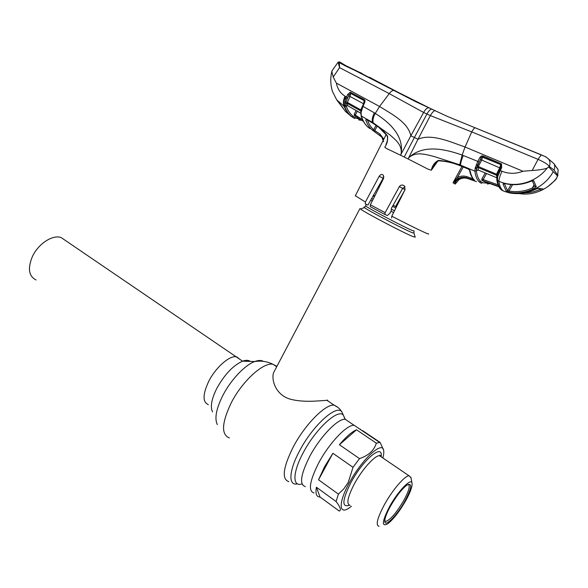 <?xml version="1.0" encoding="UTF-8"?>
<svg xmlns="http://www.w3.org/2000/svg" width="588" height="588" viewBox="0 0 588 588"><rect width="100%" height="100%" fill="white"/><g stroke="black" fill="none" stroke-linecap="round" stroke-linejoin="round"><path stroke-width="0.88" d="M36.066 279.962C28.694 276.198 27.496 268.341 32.472 256.39C38.396 243.63 52.898 234.34 61.174 237.581L65.415 240.47M357.328 427.439L354.145 425.3C347.17 424.301 329.309 442.911 318.777 462.793C309.56 481.08 307.98 491.142 314.043 492.979C307.98 491.142 309.56 481.08 318.777 462.793C329.309 442.911 347.17 424.301 354.145 425.3L357.328 427.439M415.157 237.067L413.46 236.766C405.411 233.833 364.141 212.187 360.437 208.975L359.966 208.564L273.523 372.799C271.296 379.716 275.404 394.563 289.737 399.009C303.401 402.876 319.798 400.663 325.759 400.421L327.692 400.141M373.373 195.275L374.799 195.966M393.137 205.234L396.4 206.925M395.834 208.049L392.519 206.322M374.431 196.693L373.02 195.914M324.495 466.85L318.549 479.801L338.409 494.111L343.811 488.849L348.192 482.505L353.013 467.313L332.904 453.267L324.495 466.85M320.034 497.007L339.254 511.053C341.415 510.281 340.371 507.106 336.108 501.535L316.41 487.224C315.308 493.405 316.344 496.662 319.534 497L320.034 497.007L316.41 487.224M336.108 501.535L338.409 494.111M351.426 506.275L349.529 507.694C338.82 515.551 338.129 502.99 349.265 482.932C361.701 459.618 382.237 440.618 383.589 450.217C384.015 452.01 383.78 454.597 382.869 457.971M379.098 526.275C375.453 525.525 377.18 518.395 384.28 504.879C392.277 490.201 404.75 475.677 409.02 475.773L410.968 477.706M405.948 500.315C399.708 511.178 393.71 518.961 387.948 523.665C381.399 527.311 381.891 521.718 389.432 506.871C397.87 491.318 411.115 477.581 412.019 483.035C412.555 486.129 410.534 491.884 405.948 500.315M390.27 506.54C395.937 496.676 401.339 489.635 406.477 485.416C412.519 482.131 412.092 487.195 405.183 500.616C397.797 514.228 385.728 527.061 384.831 521.953C384.376 519.211 386.191 514.074 390.27 506.54M408.212 484.343C410.402 485.475 408.983 490.745 403.963 500.138C396.672 512.515 390.638 519.623 385.86 521.453L384.728 520.872M332.904 453.267L318.549 479.801M356.504 429.791C351.793 431.812 346.097 436.788 339.408 444.726L359.511 458.611C368.529 455.568 374.137 450.423 376.342 443.176L356.504 429.791L339.408 444.726M362.598 430.636L380.069 442.389L383.516 449.827M360.473 429.556L360.385 429.152M376.342 443.176L380.069 442.389M353.013 467.313L359.511 458.611M341.407 63.68L357.203 71.192M341.496 63.614L344.259 65.04M356.571 70.883L344.752 65.158M461.903 178.326L459.25 179.362L455.244 183.956L459.25 179.362C462.058 177.892 464.917 177.635 467.835 178.576L467.276 178.23C461.8 176.848 457.457 178.612 454.245 183.515L455.163 184.11L456.237 182.214M460.691 165.948C453.502 162.913 446.138 161.2 438.611 160.818L438.428 160.406C446.145 161.009 453.561 162.81 460.669 165.831L468.077 168.844L470.091 170.63C470.929 175.062 472.407 178.26 474.531 180.222L466.732 177.833C463.8 176.878 460.941 177.15 458.14 178.642L453.017 182.765L461.977 166.47M437.972 160.921L431.32 170.241L427.667 168.976L408.087 158.958L408.939 157.584C416.128 151.204 425.947 154.534 434.231 156.54L459.698 164.794L474.891 171.152L475.111 168.536L476.537 168.381L476.353 170.748C476.956 175.819 478.419 179.399 480.741 181.486L482.52 182.721L489.37 183.375M404.221 157.033L400.531 155.203L410.836 135.784L414.386 137.496L426.932 114.006L430.357 115.601L418.009 139.246L414.386 137.496L404.221 157.033L408.087 158.958L418.009 139.246C431.386 133.3 449.916 141.73 465.049 147.007L471.745 131.888C473.097 129.456 474.207 128.074 475.06 127.765L541.438 154.901M385.147 212.687L384.912 214.502L370.234 206.631L370.381 204.786L385.147 212.687L399.333 186.631C400.84 184.728 402.545 184.536 404.456 186.058L405.051 189.586L391.792 216.163C413.173 227.284 430.975 235.773 428.454 233.715M391.645 218.023L391.792 216.163M384.912 214.502L387.345 215.524L389.859 213.341L391.086 211.129L391.476 208.174L402.64 188.351L405 186.822M355.373 195.738L365.405 202.037L379.186 176.246C380.539 174.327 381.921 173.974 383.332 175.195L383.538 178.495L370.381 204.786M383.92 176.907L367.978 205.028L365.258 203.874L365.405 202.037M404.559 190.571L395.57 206.491M467.872 178.59L476.552 181.655M369.315 77.182L396.738 91.787M396.819 91.625L414.371 100.96M398.363 92.434L369.514 77.322M369.551 77.256L371.226 78.13M537.16 153.27L540.144 154.497M545.598 156.702L541.195 154.923C543.768 156.32 544.231 155.386 548.589 159.017L545.598 156.702M471.745 131.888L538.057 159.348C544.165 162.053 547.906 164.427 549.295 166.485C550.412 163.809 550.184 161.318 548.589 159.017L554.014 163.721C555.006 165.765 555.006 167.859 554.021 170.02L549.295 166.485L547.053 168.205C543.525 169.329 538.571 170.101 532.184 170.505L522.952 171.248L465.049 147.007L462.131 155.063L459.698 164.794M522.952 171.248C515.794 173.989 508.804 173.989 501.99 171.248L500.285 170.542L497.683 176.613L497.448 180.619C498.117 184.97 499.433 188.057 501.41 189.895L503.431 191.012C520.865 197.855 543.974 189.167 553.249 171.608L557.409 175.827L557.725 175.092L554.021 170.02M553.249 171.608L548.905 167.19M554.014 163.721L558.13 169.814L557.725 175.092L558.13 169.814L557.071 167.925M471.73 131.896L430.357 115.601C432.173 112.528 433.716 110.853 434.988 110.581L435.488 110.742M475.067 127.758L541.195 154.923L538.057 159.348L532.184 170.505M344.48 105.326L345.994 105.127L346.266 106.325C347.993 110.794 350.338 114.153 353.292 116.409L355.74 117.968L354.41 118.416L351.933 116.843C348.934 114.572 346.553 111.176 344.788 106.656L344.722 102.856L345.715 98.571L347.67 94.455L350.272 92.228L364.317 99.593L365.06 100.68L364.736 102.518L362.972 106.347L375.262 113.403L379.561 106.472C390.954 113.704 408.05 122.091 410.836 135.784L423.632 112.477L426.932 114.006C428.667 110.934 430.291 109.287 431.805 109.074L432.761 109.5M332.698 69.847L331.83 71.479L333.212 77.05L336.336 83.077L379.561 106.472L389.241 93.624L423.632 112.477C425.308 109.442 426.984 107.854 428.645 107.722L429.571 108.008M557.409 175.827L556.454 178.693L554.807 180.612L547.737 186.661M531.309 193.54C541.577 191.592 550.081 186.403 556.814 177.973M508.774 192.761L509.98 192.974C518.138 194.4 526.179 193.379 534.102 189.909L538.16 188.292L543.202 189.02L540.762 190.563C533.728 193.753 526.613 194.768 519.41 193.614M524.819 192.857C530.001 192.82 535.058 191.673 539.975 189.417L540.276 188.829M538.16 188.292L537.498 188.454M540.762 190.563L539.975 189.417M506.283 191.313L503.005 184.022L505.371 183.603C513.714 185.455 521.982 184.742 530.192 181.479L533.698 180.678L536.285 186.683L533.103 189.086C525.194 192.607 517.161 193.658 508.995 192.247L506.283 191.313L507.569 190.762L509.002 191.026C516.948 192.401 524.761 191.372 532.449 187.939L534.11 186.286M501.99 171.248C500.226 175.099 499.161 178.414 498.808 181.192C499.41 185.463 500.689 188.513 502.63 190.343L503.431 191.012M501.41 189.895L500.873 189.446C498.83 187.462 497.477 184.272 496.809 179.862L498.808 181.192C514.816 188.608 536.102 182.714 547.053 168.205M503.005 184.022L504.364 183.529L507.569 190.762L511.053 184.558M532.522 180.67L530.222 181.53C522.048 184.794 513.794 185.514 505.452 183.699L505.371 183.603M512.582 184.654L509.002 191.026L508.995 192.247M532.537 180.67L533.698 180.678M534.683 186.198L536.285 186.683M533.103 189.086L532.449 187.939L534.036 184.897M496.779 178.421L497.441 179.325M496.809 179.862L496.956 175.871L497.683 176.613M496.845 177.745L496.559 174.173L499.682 167.837L480.506 159.561L481.138 157.966L476.64 167.72L476.728 170.432L478.235 170.138M479.014 161.957L477.831 161.384L479.955 157.386L481.388 155.952L481.888 156.945L500.667 164.552L482.697 156.871L481.682 160.142L478.279 166.536L497.389 174.562L496.956 175.959L496.309 175.165L477.978 167.484L475.361 167.646L477.831 161.384L462.131 155.063C445.337 149.139 423.345 144.016 408.925 157.562L408.939 157.584M498.021 175.452L497.389 174.562L498.639 171.968M498.756 171.718L499.484 172.277M482.726 156.695L481.388 155.96L483.005 155.923L501.571 163.971L501.637 167.786L500.792 167.396L501.285 165.963L500.675 164.611L499.682 167.837L500.41 168.175M501.637 167.786L500.285 170.542L499.477 170.167M486.496 173.534L483.138 179.575L482.998 180.751L481.77 180.281L484.108 181.523M484.071 181.508L498.911 186.793M481.77 180.281L481.844 179.068L498.043 184.86M498.675 186.33L482.998 180.751M500.836 163.956L501.373 164.184M482.52 182.721L481.197 183.258L479.389 182.008C477.022 179.891 475.523 176.275 474.891 171.152L476.353 170.748M475.111 168.536L475.361 167.646M438.538 160.818L436.031 162.428L431.32 170.241M431.298 170.233C432.342 165.493 434.723 162.222 438.428 160.406M468.077 168.844L470.091 170.63M463.219 166.97L457.398 177.561C460.47 175.922 463.623 175.621 466.843 176.657L473.068 178.774M453.12 182.625L457.398 177.561L458.14 178.642M473.164 178.892L473.068 179.994M476.206 164.956L477.53 165.162L480.506 159.561M479.955 157.386L481.138 157.966L481.888 156.945M476.728 170.432L478.184 170.02L478.279 166.536L477.177 165.992M478.184 170.02L496.764 177.76L478.184 170.02M483.005 155.923L482.697 156.871M500.991 163.596L500.667 164.552M501.571 163.971L500.961 164.772M373.152 122.767C372.535 120.231 373.24 117.115 375.262 113.403C387.72 121.393 404.103 134.52 401.185 153.725L401.156 153.725C402.258 144.369 394.724 139.253 390.035 134.975L373.152 122.767L361.311 116.02C363.024 121.348 365.493 125.251 368.713 127.721L369.889 128.544M387.073 141.781L385.993 144.538C386.735 143.987 388.587 136.188 387.022 135.607L386.963 135.24C388.22 139.378 387.492 143.34 384.765 147.125L386.25 148.389L400.531 155.203L401.156 153.725M339.989 62.571L339.305 61.916L339.563 67.613L389.234 93.61C390.917 91.405 392.519 90.339 394.063 90.412L357.96 71.633M428.939 107.744L394.636 90.574M362.127 73.471L345.215 65.834L340.518 63.313L339.46 61.865L346.134 65.819M345.215 65.834L353.388 69.722M333.212 77.05L339.563 67.613L338.151 62.24L339.305 61.916L340.518 63.313M331.83 71.479C330.228 78.086 330.441 84.753 332.47 91.478L336.674 99.828L345.685 111.691M347.236 112.984L345.575 111.573M349.176 114.572L347.177 112.94M349.368 114.748L351.374 116.49C348.647 114.425 346.406 111.419 344.649 107.464L344.083 106.259C342.9 103.334 343.23 99.989 345.075 96.212L347.765 97.623L347.126 99.056L349.007 95.109L347.765 97.623M343.024 64.342L340.099 62.196M339.57 61.916L338.122 62.144L331.955 70.942M341.981 63.261L340.327 62.35M377.202 126.075L374.791 130.587L379.98 134.071L383.81 139.202M383.633 141.708L381.84 137.1L372.336 130.102C369.492 127.846 367.294 124.436 365.736 119.878L366.794 119.636L372.66 123.054C378.209 126.155 382.979 130.22 386.963 135.24M367.426 120.077C368.948 124.325 371.05 127.522 373.748 129.676L374.791 130.587L374.578 131.653M373.843 129.772L372.542 130.257M366.963 119.827L365.736 119.878M376.085 125.295L373.748 129.676L372.336 130.102M372.726 123.171L366.794 119.636M364.736 102.518L364.288 102.319L362.524 106.149L362.972 106.347L361.091 112.418L361.311 116.02L360.701 112.815M361.039 113.337L361.054 110.382M361.091 112.418L361.157 110.096M361.399 110.713L361.458 109.294M361.664 109.794L361.304 109.434L362.612 106.185M356.49 116.99L359.275 118.769M363.48 121.481L355.093 116.123M354.336 115.608L354.233 114.16L355.292 115.035L355.115 116.108M357.306 111.235L355.292 115.035L362.561 119.695M360.775 111.602L360.576 110.838L346.986 103.223L347.802 105.737L346.332 106.068L345.869 103.223L344.722 102.856M360.687 113.109L347.802 105.737L360.687 113.183M347.78 105.774L346.332 106.068M347.185 102.305L360.753 109.897L363.582 103.767L350.044 96.491L346.986 103.223L345.869 103.223L346.141 101.79L344.921 101.739M360.848 111.103L360.753 109.897L361.12 110.074M363.612 103.782L364.17 100.658L350.632 93.382L350.044 96.491L348.706 95.844M364.288 102.319L364.17 100.658M364.531 101.151L364.523 102.415M350.632 93.382L349.007 95.109L347.67 94.455M345.715 98.571L347.126 99.056L346.141 101.79M346.266 106.325L344.178 106.31C343.164 103.738 343.642 100.474 345.612 96.513M350.272 92.228L350.375 93.279M336.336 83.077C337.563 88.979 340.474 93.352 345.075 96.212M350.779 92.375L350.617 93.323L364.141 100.526L364.317 99.593M344.083 106.259L336.711 99.872M343.752 106.083L344.649 107.464M337.608 101.026L342.363 107.001M355.74 117.968L360.459 119.555M302.026 483.895C292.31 487.312 292.457 472.48 303.327 452.547C316.138 428.086 338.813 407.785 343.51 415.444L344.766 418.619M297.521 483.858C288.142 486.276 288.686 470.885 299.659 450.724C313.088 425.036 336.939 403.86 341.885 411.982L343.032 414.437M288.848 481.653C281.52 479.22 282.99 467.644 293.272 446.909C305.099 424.338 325.774 403.684 334.168 405.169L337.85 407.366M229.394 437.935C221.051 434.642 221.669 422.919 231.26 402.78C242.403 380.921 263.534 361.921 273.03 364.288L276.904 366.375M217.339 424.624C214.363 418.538 216.208 408.807 222.867 395.415C230.849 379.848 244.931 365.038 254.722 361.532C258.353 360.172 261.263 360.121 263.446 361.37M212.525 411.879C210.092 406.859 211.54 398.995 216.854 388.271C224.601 374.424 233.171 365.398 242.572 361.179C245.865 359.981 248.445 360.054 250.319 361.399M208.35 404.625C202.478 402.155 202.632 394.357 208.791 381.222C215.921 367.081 229.996 354.976 236.663 356.835L240.205 359.562M305.348 486.629C299.152 484.674 300.615 474.59 309.744 456.376C320.188 436.575 338.115 418.193 345.237 419.31L348.515 421.508M413.93 233.076L412.357 232.723C405.066 229.967 367.941 210.519 364.45 207.645L363.928 207.108L364.758 207.285M414.084 230.915L412.607 230.606C405.014 227.674 366.184 207.241 365.633 205.91L365.721 205.749M394.482 210.761L391.351 209.13M373.115 199.325L371.609 198.465M393.592 212.547L391.071 211.232M372.241 201.067L370.675 200.148M381.575 457.089L379.539 455.707C374.872 455.303 362.208 469.283 354.432 483.755C347.545 497.095 346.111 504.291 350.125 505.342M349.404 505.224C341.577 507.878 342.113 500.278 351.007 482.417C363.193 459.529 383.023 443.087 381.186 456.428M454.245 183.515L453.017 182.765M402.611 188.403L405.014 189.652M379.186 176.246L382.847 178.149M399.333 186.631L402.64 188.351M505.386 183.684L504.364 183.529M481.844 179.068L485.218 173.004M479.389 182.008L480.741 181.486M467.276 178.23L466.732 177.833L466.843 176.657M468.099 168.954L460.772 165.978L460.529 165.154C460.625 162.839 461.536 159.627 463.278 155.511M473.531 179.311L473.906 180.251M379.98 134.071L379.752 135.137M386.955 135.512L378.422 126.979L372.895 123.274L372.52 122.407C371.807 119.827 372.432 116.652 374.394 112.889M354.233 114.16L356.137 110.566M351.933 116.843L353.292 116.409M379.488 442.345L345.237 419.31L341.885 411.982C340.165 409.027 337.593 406.749 334.168 405.169L326.913 400.318M276.705 366.743L273.03 364.288C267.297 361.466 261.197 360.54 254.722 361.532L242.572 361.179L61.174 237.581M414.018 231.091L413.952 233.193L415.216 237.243M366.442 204.374L364.45 207.645L360.437 208.975M380.693 456.494C380.179 455.038 379.789 454.781 379.539 455.707L409.02 475.773M385.86 521.453L384.743 520.652M384.758 521.534L384.831 521.953M412.019 483.035L410.858 477.111M383.589 450.217L383.369 449.004M355.799 70.663L341.76 63.886M353.498 69.715L415.819 101.717L447.813 116.6L475.06 127.765M557.336 176.672L557.975 175.173M537.873 188.417L542.026 188.976M534.668 186.139L532.309 180.795M501.718 190.181L501.321 189.858M498.043 173.262L501.211 166.367M489.833 183.544L487.489 184.029M474.009 179.803C471.826 177.708 470.312 174.423 469.474 169.961M340.753 63.32L345.406 65.812M340.312 62.35L340.004 62.747M346.016 65.76L340.298 62.335M355.27 195.951L386.198 134.454M381.847 137.114L383.317 140.179M366.883 126.075C364.384 123.546 362.421 120.077 361.003 115.66M344.612 110.412L342.289 106.92M361.649 120.312L358.739 119.93"/></g></svg>
